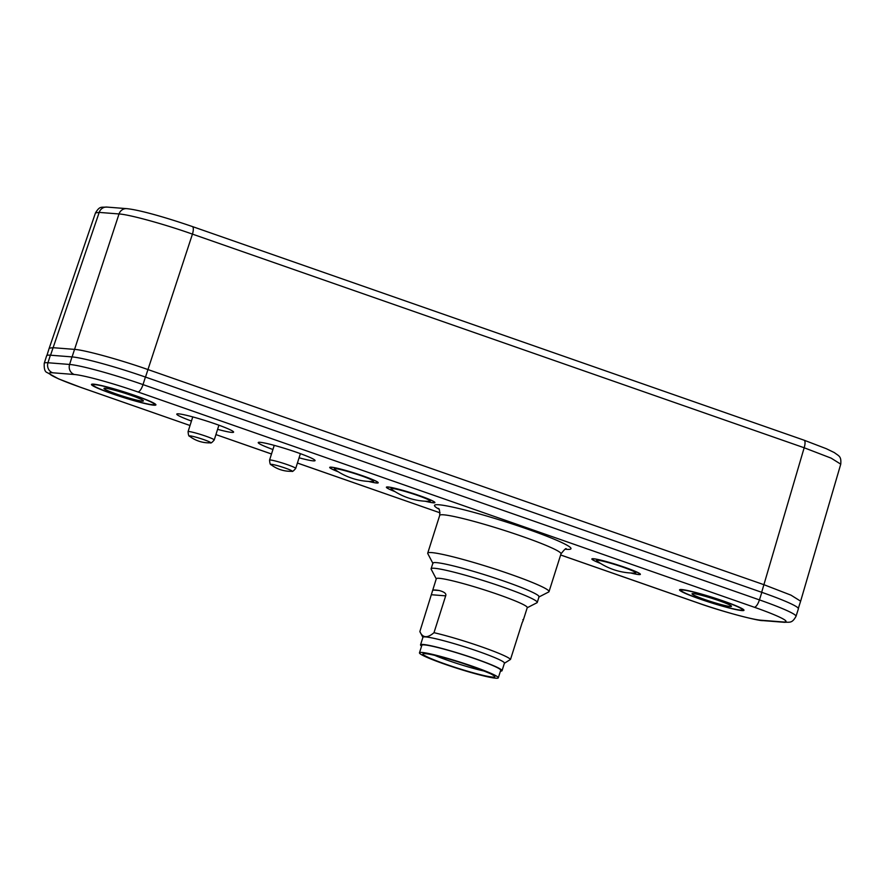 <?xml version="1.0" encoding="UTF-8"?>
<svg xmlns="http://www.w3.org/2000/svg" width="885" height="885" viewBox="0 0 885 885"><rect width="100%" height="100%" fill="white"/><g stroke="black" fill="none" stroke-linecap="round" stroke-linejoin="round"><path stroke-width="1.33" d="M137.916 391.955L754.33 607.243A7.954 2.633 -70.7 0 0 759.43 599.897A59.649 4.89 17.6 0 1 796.002 616.347L798.403 608.792A59.649 4.89 -162.4 0 0 761.83 592.342L145.417 377.054A59.649 4.89 -162.4 0 0 71.995 356.898L50.368 355.195A59.649 4.89 -162.4 0 0 46.651 355.715L44.25 363.27A59.649 4.89 17.6 0 1 47.967 362.75L69.605 364.454A59.649 4.89 17.6 0 1 143.016 384.61A7.954 2.633 109.3 0 1 137.916 391.955A51.695 4.237 17.6 0 0 74.285 374.488L52.657 372.784A51.695 4.237 17.6 0 0 81.132 387.486L190.021 425.508L80.911 387.431A7.954 2.633 109.3 0 0 81.132 387.486M368.503 481.418A25.455 2.091 -162.4 0 0 376.634 483.011A25.455 2.091 -162.4 0 0 378.216 482.657A25.455 2.091 -162.4 0 0 357.983 474.205A25.455 2.091 -162.4 0 0 331.289 467.169A25.455 2.091 -162.4 0 0 329.784 467.291A25.455 2.091 -162.4 0 0 338.435 471.882M681.649 589.543A33.807 2.766 -162.4 0 0 679.547 589.841A33.807 2.766 -162.4 0 0 705.511 600.937A33.807 2.766 -162.4 0 0 741.873 610.573A33.807 2.766 -162.4 0 0 743.986 610.285A33.807 2.766 -162.4 0 0 718.023 599.178A33.807 2.766 -162.4 0 0 681.649 589.543M93.589 384.145A33.807 2.766 -162.4 0 0 91.476 384.444A33.807 2.766 -162.4 0 0 117.439 395.551A33.807 2.766 -162.4 0 0 153.813 405.186A33.807 2.766 -162.4 0 0 155.915 404.887A33.807 2.766 -162.4 0 0 129.951 393.781A33.807 2.766 -162.4 0 0 93.589 384.145M630.651 572.982A25.455 2.091 -162.4 0 0 638.793 574.575A25.455 2.091 -162.4 0 0 640.375 574.221A25.455 2.091 -162.4 0 0 620.142 565.758A25.455 2.091 -162.4 0 0 593.448 558.734A25.455 2.091 -162.4 0 0 591.932 558.855A25.455 2.091 -162.4 0 0 600.583 563.446M425.187 501.22A25.455 2.091 -162.4 0 0 433.318 502.813A25.455 2.091 -162.4 0 0 434.9 502.459A25.455 2.091 -162.4 0 0 414.667 493.996A25.455 2.091 -162.4 0 0 387.973 486.971A25.455 2.091 -162.4 0 0 386.468 487.093A25.455 2.091 -162.4 0 0 395.119 491.684M299.075 457.799A29.825 2.445 -162.4 0 0 313.224 460.864A29.825 2.445 -162.4 0 0 314.363 459.735A29.825 2.445 -162.4 0 0 288.61 449.635A29.825 2.445 -162.4 0 0 260.09 442.301A29.825 2.445 -162.4 0 0 259.316 442.268A29.825 2.445 -162.4 0 0 272.923 449.503M217.599 429.336A29.825 2.445 -162.4 0 0 231.748 432.4A29.825 2.445 -162.4 0 0 232.888 431.272A29.825 2.445 -162.4 0 0 207.134 421.183A29.825 2.445 -162.4 0 0 178.604 413.848A29.825 2.445 -162.4 0 0 177.841 413.815A29.825 2.445 -162.4 0 0 191.448 421.039M432.853 563.291L427.798 553.623A63.632 5.21 17.6 0 1 427.72 553.158A63.632 5.21 17.6 0 1 510.003 574.1A63.632 5.21 17.6 0 1 549.021 591.634A63.632 5.21 17.6 0 1 548.689 591.976L538.987 596.966M538.755 597.087A55.678 4.558 -162.4 0 0 539.042 596.778A55.678 4.558 -162.4 0 0 504.904 581.434A55.678 4.558 -162.4 0 0 432.909 563.114A55.678 4.558 -162.4 0 0 432.975 563.524M436.25 578.89L431.172 569.199A55.678 4.558 17.6 0 1 431.106 568.778A55.678 4.558 17.6 0 1 503.111 587.109A55.678 4.558 17.6 0 1 537.25 602.453A55.678 4.558 17.6 0 1 536.952 602.751L527.217 607.752M523.4 619.777L527.272 607.597A47.724 3.905 -162.4 0 0 498.001 594.443A47.724 3.905 -162.4 0 0 436.294 578.746L419.855 631.569L422.897 637.421M421.603 646.105A42.745 3.507 17.6 0 1 420.541 644.844A42.745 3.507 17.6 0 1 475.82 658.916A42.745 3.507 17.6 0 1 502.038 670.697A42.745 3.507 17.6 0 1 500.445 671.118M502.038 670.697L504.439 663.142A42.745 3.507 -162.4 0 0 478.221 651.36A42.745 3.507 -162.4 0 0 422.941 637.288L420.541 644.844M419.855 631.569C422.643 638.008 427.355 638.384 433.993 632.686A47.724 3.905 17.6 0 1 481.407 646.769A47.724 3.905 17.6 0 1 510.512 659.413L504.395 663.274M522.814 619.71C523.511 619.555 523.312 620.507 522.194 622.575L510.512 659.413M433.993 632.686L445.675 595.848C446.593 593.713 444.436 591.932 439.214 590.516A47.724 3.905 17.6 0 0 433.318 590.052L432.433 590.914M683.065 590.041A32.214 2.644 17.6 0 1 722.713 600.926A32.214 2.644 17.6 0 1 742.294 609.975A32.214 2.644 17.6 0 1 740.457 610.086A32.214 2.644 17.6 0 1 700.809 599.2A32.214 2.644 17.6 0 1 681.096 590.561A32.214 2.644 17.6 0 1 683.065 590.041M693.342 593.625A20.676 1.693 -162.4 0 0 692.158 593.691A20.676 1.693 -162.4 0 0 707.148 600.329A20.676 1.693 -162.4 0 0 730.191 606.49A20.676 1.693 -162.4 0 0 731.452 606.159A20.676 1.693 -162.4 0 0 714.792 599.256A20.676 1.693 -162.4 0 0 693.342 593.625M95.005 384.643A32.214 2.644 17.6 0 1 134.653 395.529A32.214 2.644 17.6 0 1 154.233 404.578A32.214 2.644 17.6 0 1 152.397 404.688A32.214 2.644 17.6 0 1 112.749 393.803A32.214 2.644 17.6 0 1 93.036 385.163A32.214 2.644 17.6 0 1 95.005 384.643M105.271 388.227A20.676 1.693 -162.4 0 0 104.098 388.305A20.676 1.693 -162.4 0 0 119.077 394.942A20.676 1.693 -162.4 0 0 142.12 401.104A20.676 1.693 -162.4 0 0 143.381 400.761A20.676 1.693 -162.4 0 0 126.721 393.858A20.676 1.693 -162.4 0 0 105.271 388.227M600.395 563.325A25.057 2.058 17.6 0 1 592.308 558.977A25.057 2.058 17.6 0 1 593.802 558.855A25.057 2.058 17.6 0 1 620.075 565.78A25.057 2.058 17.6 0 1 639.988 574.1A25.057 2.058 17.6 0 1 638.439 574.453A25.057 2.058 17.6 0 1 630.883 572.993M597.784 560.249A20.576 1.681 -162.4 0 0 596.955 561.001A63.632 63.632 0 0 0 635.032 573.082A20.576 1.681 -162.4 0 0 622.232 566.898A20.576 1.681 -162.4 0 0 597.784 560.249M394.931 491.562A25.057 2.058 17.6 0 1 386.845 487.215A25.057 2.058 17.6 0 1 388.327 487.093A25.057 2.058 17.6 0 1 414.6 494.007A25.057 2.058 17.6 0 1 434.524 502.337A25.057 2.058 17.6 0 1 432.964 502.68A25.057 2.058 17.6 0 1 425.408 501.231M392.309 488.487A20.576 1.681 -162.4 0 0 391.48 489.239A63.632 63.632 0 0 0 429.568 501.319A20.576 1.681 -162.4 0 0 416.758 495.135A20.576 1.681 -162.4 0 0 392.309 488.487M338.247 471.76A25.057 2.058 17.6 0 1 330.16 467.413A25.057 2.058 17.6 0 1 331.643 467.291A25.057 2.058 17.6 0 1 357.927 474.216A25.057 2.058 17.6 0 1 377.84 482.546A25.057 2.058 17.6 0 1 376.28 482.889A25.057 2.058 17.6 0 1 368.724 481.429M335.636 468.685A20.576 1.681 -162.4 0 0 334.807 469.437A63.632 63.632 0 0 0 372.884 481.517A20.576 1.681 -162.4 0 0 360.073 475.334A20.576 1.681 -162.4 0 0 335.636 468.685M498.31 677.833L500.711 670.277A41.363 3.385 -162.4 0 0 480.223 660.608A41.363 3.385 -162.4 0 0 439.17 647.864A41.363 3.385 -162.4 0 0 421.868 645.265L419.468 652.82A41.363 3.385 17.6 0 1 436.781 655.42A41.363 3.385 17.6 0 1 477.823 668.164A41.363 3.385 17.6 0 1 498.31 677.833A41.363 3.385 17.6 0 1 481.009 675.233A41.363 3.385 17.6 0 1 439.967 662.478A41.363 3.385 17.6 0 1 419.468 652.82M840.75 464.16L831.115 458.131L804.166 447.766A7.954 2.633 -70.7 0 0 804.045 440.177L826.291 448.695L834.356 452.6C839.057 456.229 841.425 456.085 840.75 464.16L800.637 601.181L791.002 595.163L764.054 584.742L147.883 369.532C119.774 359.642 84.573 349.973 74.473 349.376L52.934 347.683L49.206 348.203L46.816 355.759M50.545 355.206L99.197 212.4L95.491 212.876C99.905 205.862 100.835 207.521 106.864 207.079L106.864 207.079A7.954 7.478 94.5 0 0 99.197 212.4L119.032 213.96A7.954 7.478 -85.5 0 1 126.699 208.639L126.699 208.639C140.272 209.988 167.486 218.009 192.322 226.527A7.954 2.633 109.3 0 1 192.443 234.116C164.367 224.148 129.144 214.48 119.032 213.96L72.083 356.909M754.33 607.243A51.695 4.237 17.6 0 1 782.805 621.945L761.177 620.241A51.695 4.237 17.6 0 1 697.546 602.774L560.648 554.961M271.496 454.005L215.929 434.59L271.507 453.972M297.415 463.021L440.055 512.835L297.415 463.054M565.382 549.22A71.585 5.863 -162.4 0 0 528.422 529.44A71.585 5.863 17.6 0 0 527.04 528.953A71.585 5.863 -162.4 0 0 454.658 507.548A71.585 5.863 -162.4 0 0 438.805 509.074M74.285 374.488A7.954 7.478 -85.5 0 1 69.605 364.454L71.995 356.898M50.368 355.195L47.967 362.75A7.954 7.478 94.5 0 0 52.657 372.784M761.177 620.241A7.954 7.478 94.5 0 0 762.947 620.617L784.575 622.321A7.954 7.478 -85.5 0 1 782.805 621.945M145.417 377.054L143.016 384.61L759.43 599.897L761.83 592.342M566.245 549.01L566.267 549.01C566.267 547.749 564.519 549.364 561.001 553.855A63.632 5.21 -162.4 0 0 523.234 536.752A63.632 5.21 -162.4 0 0 521.984 536.321A63.632 5.21 -162.4 0 0 439.712 515.38C439.834 510.645 439.336 508.311 438.208 508.388L438.208 508.388M433.318 590.052L439.214 590.516M445.675 595.848L431.537 594.742M271.098 464.713A31.816 31.816 0 0 0 291.807 471.285A11.14 0.907 -162.4 0 0 284.716 467.899A11.14 0.907 -162.4 0 0 271.595 464.337A11.14 0.907 -162.4 0 0 271.098 464.713C270.334 464.946 269.825 463.419 269.56 460.111A13.717 1.128 17.6 0 1 270.379 459.99A13.717 1.128 17.6 0 1 270.412 460.001A13.717 1.128 17.6 0 1 285.169 463.906A13.717 1.128 17.6 0 1 295.712 468.408L300.391 453.662M189.611 436.25A31.816 31.816 0 0 0 210.32 442.821A11.14 0.907 -162.4 0 0 203.229 439.436A11.14 0.907 -162.4 0 0 190.109 435.885A11.14 0.907 -162.4 0 0 189.611 436.25C188.859 436.493 188.339 434.966 188.074 431.659A13.717 1.128 17.6 0 1 188.903 431.537A13.717 1.128 17.6 0 1 188.936 431.537A13.717 1.128 17.6 0 1 203.694 435.453A13.717 1.128 17.6 0 1 214.225 439.956L218.905 425.209M479.305 674.425A37.778 3.097 17.6 0 1 479.095 674.37A37.778 3.097 -162.4 0 1 429.137 657.787A37.778 3.097 -162.4 0 1 438.484 656.228A37.778 3.097 17.6 0 1 438.695 656.272A37.778 3.097 -162.4 0 1 488.642 672.865A37.778 3.097 -162.4 0 1 479.305 674.425M434.635 655.309A33.807 2.766 -162.4 0 0 478.166 669.646A33.807 2.766 -162.4 0 0 478.365 669.691A33.807 2.766 -162.4 0 0 484.482 671.129M192.089 226.483A7.954 2.633 109.3 0 1 192.322 226.527L804.045 440.177M761.664 592.286L804.166 447.766L192.443 234.116L145.494 377.076M44.25 363.27C43.951 368.724 44.87 371.8 47.005 372.497L58.543 378.868L80.911 387.431M560.648 554.995L697.314 602.729C724.007 612.365 759.64 621.237 762.947 620.617M784.575 622.321C789.763 621.923 791.953 623.626 796.002 616.347M561.001 553.855L549.021 591.634M439.712 515.38L427.72 553.158M539.042 596.778L537.25 602.453M432.909 563.114L431.106 568.778M742.294 609.975L743.356 609.433M681.096 590.561L680.554 589.51M154.233 404.578L155.284 404.036M93.036 385.163L92.482 384.112M269.56 460.111L274.239 445.365M291.807 471.285C292.282 471.915 293.588 470.964 295.712 468.408M188.074 431.659L192.753 416.912M210.32 442.821C210.807 443.451 212.112 442.5 214.225 439.956M425.729 653.617L425.287 653.727C424.822 653.738 426.26 653.218 438.916 656.349C461.096 661.327 498.52 676.483 493.034 675.222L492.735 674.868M106.864 207.079L126.699 208.639M800.626 601.181L798.237 608.736M49.217 348.203L95.491 212.876"/></g></svg>
